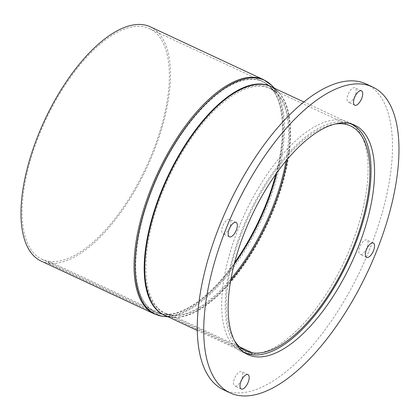 <?xml version="1.0" encoding="UTF-8"?>
<svg xmlns="http://www.w3.org/2000/svg" width="420" height="420" viewBox="0 0 420 420"><rect width="100%" height="100%" fill="white"/><g stroke="black" fill="none" stroke-linecap="round" stroke-linejoin="round"><path stroke-width="0.32" stroke-dasharray="2.1 1.58" d="M167.853 316.722L170.541 316.969A1.984 1.774 98.7 0 1 171.071 317.111L251.512 354.653M239.873 347.051L171.806 315.278A3.969 3.544 -81.3 0 0 170.94 315.016A3.969 3.544 -81.3 0 0 170.751 314.995L162.304 314.223A1.984 1.774 98.7 0 1 161.779 314.076L48.704 261.303L47.969 263.135L161.044 315.908A3.969 3.544 -81.3 0 0 161.91 316.171M239.799 346.983L171.901 315.294A3.969 3.544 -81.5 0 0 171.024 315.031A3.969 3.544 -81.5 0 0 170.846 315.01L162.403 314.239A1.984 1.774 98.5 0 1 161.879 314.092L48.804 261.319L48.069 263.151L161.144 315.924A3.969 3.544 -81.5 0 0 161.963 316.181M167.869 316.727L170.641 316.985A1.984 1.774 98.5 0 1 171.171 317.126L251.522 354.627M48.804 261.319A127.249 55.471 115 0 0 149.357 159.978A127.249 55.471 115 0 0 149.562 28.649A127.249 55.471 115 0 0 45.481 120.498A127.249 55.471 115 0 0 41.927 259.266A127.249 55.471 115 0 0 48.704 261.303M48.069 263.151A129.234 56.333 115 0 0 150.192 160.225A129.234 56.333 115 0 0 150.402 26.854M41.087 261.062A129.234 56.333 115 0 0 47.969 263.135M350.002 123.569A126.058 54.952 115 0 0 248.32 215.166A126.058 54.952 115 0 0 243.422 351.934M335.233 124.005A124.073 54.086 115 0 0 249.102 215.534A124.073 54.086 115 0 0 234.266 340.337M246.225 353.246A126.551 55.167 115 0 0 248.189 353.619A126.551 55.167 115 0 0 345.802 258.195A126.551 55.167 115 0 0 352.805 124.882M351.524 123.974A126.551 55.167 115 0 0 348.395 122.22A126.551 55.167 115 0 0 244.886 213.565A126.551 55.167 115 0 0 241.353 351.572A126.551 55.167 115 0 0 244.703 352.842M235.19 386.117A7.938 3.46 115 0 0 241.469 379.79A7.938 3.46 115 0 0 241.479 371.595A7.938 3.46 115 0 0 234.985 377.328A7.938 3.46 115 0 0 234.764 385.985A7.938 3.46 115 0 0 235.19 386.117M360.544 254.51A7.938 3.46 115 0 0 366.818 248.183A7.938 3.46 115 0 0 366.833 239.988A7.938 3.46 115 0 0 360.339 245.721A7.938 3.46 115 0 0 360.119 254.384A7.938 3.46 115 0 0 360.544 254.51M348.7 102.323A7.938 3.46 115 0 0 354.974 96.002A7.938 3.46 115 0 0 354.989 87.806A7.938 3.46 115 0 0 348.495 93.539A7.938 3.46 115 0 0 348.269 102.197A7.938 3.46 115 0 0 348.7 102.323M223.346 233.929A7.938 3.46 115 0 0 229.619 227.609A7.938 3.46 115 0 0 229.635 219.413A7.938 3.46 115 0 0 223.141 225.141A7.938 3.46 115 0 0 222.915 233.803A7.938 3.46 115 0 0 223.346 233.929M223.514 389.802A168.735 73.558 115 0 0 232.628 392.522A168.735 73.558 115 0 0 365.967 258.137A168.735 73.558 115 0 0 366.24 83.995M170.846 315.01A124.262 54.17 115 0 0 172.373 315.194A124.262 54.17 115 0 0 230.947 278.927M286.031 160.902A124.262 54.17 115 0 0 276.208 92.715A124.262 54.17 115 0 0 168.368 175.859A124.262 54.17 115 0 0 170.751 314.995M171.901 315.294A124.073 54.086 115 0 0 230.612 280.796M287.248 159.448A124.073 54.086 115 0 0 270.144 88.436A124.073 54.086 115 0 0 168.661 177.991A124.073 54.086 115 0 0 165.197 313.294A124.073 54.086 115 0 0 171.806 315.278M162.403 314.239A127.155 55.43 115 0 0 163.968 314.423A127.155 55.43 115 0 0 234.234 263.981M276.685 173.019A127.155 55.43 115 0 0 270.223 86.767A127.155 55.43 115 0 0 159.873 171.848A127.155 55.43 115 0 0 162.304 314.223L171.024 315.031M161.879 314.092A127.249 55.471 115 0 0 234.581 262.647M275.887 174.143A127.249 55.471 115 0 0 262.637 81.422A127.249 55.471 115 0 0 158.555 173.271A127.249 55.471 115 0 0 155.001 312.039A127.249 55.471 115 0 0 161.779 314.076M161.144 315.924A129.234 56.333 115 0 0 263.267 212.998A129.234 56.333 115 0 0 263.471 79.627M154.161 313.84A129.234 56.333 115 0 0 161.044 315.908M163.79 316.402A129.045 56.254 115 0 0 260.778 220.983A129.045 56.254 115 0 0 271.625 85.36M170.641 316.985A126.152 54.994 115 0 0 172.195 317.168A126.152 54.994 115 0 0 267.01 223.892A126.152 54.994 115 0 0 277.61 91.308A126.152 54.994 115 0 0 272.417 87.308M165.795 315.761A126.152 54.994 115 0 0 170.541 316.969M171.171 317.126A126.058 54.952 115 0 0 270.779 216.731A126.058 54.952 115 0 0 270.984 86.636L277.61 91.308L274.612 88.331M170.641 316.979L164.357 315.089A126.058 54.952 115 0 0 171.071 317.111M170.94 315.016L165.197 313.294L245.642 350.837M149.562 28.649L262.637 81.422L270.223 86.767L276.208 92.715L270.144 88.436L350.584 125.979M41.927 259.266L155.001 312.039L162.209 314.207M170.73 316.995L167.99 316.785M197.253 330.445L243.616 352.081M303.881 101.987L350.238 123.627M354.874 125.239L348.395 122.22M247.826 354.596L241.353 351.572M247.958 374.619L241.479 371.595M241.238 389.009L234.764 385.985M373.306 243.012L366.833 239.988M366.592 257.402L360.119 254.384M361.463 90.83L354.989 87.806M354.748 105.221L348.269 102.197M236.108 222.432L229.635 219.413M229.394 236.828L222.915 233.803"/><path stroke-width="0.63" d="M154.161 313.84L41.087 261.062A129.234 56.333 115 0 1 44.693 120.13A129.234 56.333 115 0 1 150.402 26.854L263.471 79.627A129.234 56.333 115 0 0 157.768 172.909A129.234 56.333 115 0 0 154.161 313.84L161.91 316.171A3.969 3.544 -81.3 0 0 162.099 316.197L167.853 316.722M161.963 316.181A3.969 3.544 -81.5 0 0 162.02 316.187A3.969 3.544 -81.5 0 0 162.199 316.213L167.869 316.727M251.522 354.627L252.341 352.837L239.799 346.983M251.612 354.669A126.058 54.952 115 0 0 351.225 254.273A126.058 54.952 115 0 0 351.425 124.178A126.058 54.952 115 0 0 350.002 123.569M243.422 351.934A126.058 54.952 115 0 0 244.802 352.637A126.058 54.952 115 0 0 251.512 354.653L252.247 352.826L239.873 347.051M252.341 352.837A124.073 54.086 115 0 0 350.385 254.027A124.073 54.086 115 0 0 350.584 125.979A124.073 54.086 115 0 0 335.233 124.005M234.266 340.337A124.073 54.086 115 0 0 245.642 350.837A124.073 54.086 115 0 0 252.247 352.826M352.805 124.882A126.551 55.167 115 0 0 351.524 123.974M244.703 352.842A126.551 55.167 115 0 0 246.225 353.246M254.667 356.638A126.551 55.167 -65 0 1 247.826 354.596A126.551 55.167 -65 0 1 251.359 216.589A126.551 55.167 -65 0 1 354.874 125.239A126.551 55.167 -65 0 1 354.669 255.848A126.551 55.167 -65 0 1 254.667 356.638M241.668 389.135A7.938 3.46 -65 0 1 241.238 389.009A7.938 3.46 -65 0 1 241.458 380.352A7.938 3.46 -65 0 1 247.958 374.619A7.938 3.46 -65 0 1 247.942 382.814A7.938 3.46 -65 0 1 241.668 389.135M367.022 257.534A7.938 3.46 -65 0 1 366.592 257.402A7.938 3.46 -65 0 1 366.812 248.745A7.938 3.46 -65 0 1 373.306 243.012A7.938 3.46 -65 0 1 373.296 251.207A7.938 3.46 -65 0 1 367.022 257.534M355.178 105.347A7.938 3.46 -65 0 1 354.748 105.221A7.938 3.46 -65 0 1 354.968 96.558A7.938 3.46 -65 0 1 361.463 90.83A7.938 3.46 -65 0 1 361.452 99.026A7.938 3.46 -65 0 1 355.178 105.347M229.824 236.953A7.938 3.46 -65 0 1 229.394 236.828A7.938 3.46 -65 0 1 229.614 228.165A7.938 3.46 -65 0 1 236.108 222.432A7.938 3.46 -65 0 1 236.098 230.627A7.938 3.46 -65 0 1 229.824 236.953M372.713 87.014L366.24 83.995A168.735 73.558 115 0 0 228.223 205.79A168.735 73.558 115 0 0 223.514 389.802L229.987 392.821A168.735 73.558 115 0 0 239.106 395.546A168.735 73.558 115 0 0 372.445 261.161A168.735 73.558 115 0 0 372.713 87.014A168.735 73.558 115 0 0 234.696 208.808A168.735 73.558 115 0 0 229.987 392.821M230.947 278.927A124.262 54.17 115 0 0 286.031 160.902M230.612 280.796A124.073 54.086 115 0 0 287.248 159.448M234.234 263.981A127.155 55.43 115 0 0 276.685 173.019M234.581 262.647A127.249 55.471 115 0 0 275.887 174.143M162.199 316.213A129.045 56.254 115 0 0 163.79 316.402L162.02 316.187M274.612 88.331L271.625 85.36A129.045 56.254 115 0 0 159.626 171.707A129.045 56.254 115 0 0 162.099 316.197M272.417 87.308A126.152 54.994 115 0 0 167.344 177.377A126.152 54.994 115 0 0 165.795 315.761M303.881 101.987L270.984 86.636A126.058 54.952 115 0 0 167.879 177.623A126.058 54.952 115 0 0 164.357 315.089L197.253 330.445M271.625 85.36L263.471 79.627M167.99 316.785L163.79 316.402M243.616 352.081L244.802 352.637M350.238 123.627L351.425 124.178"/></g></svg>
